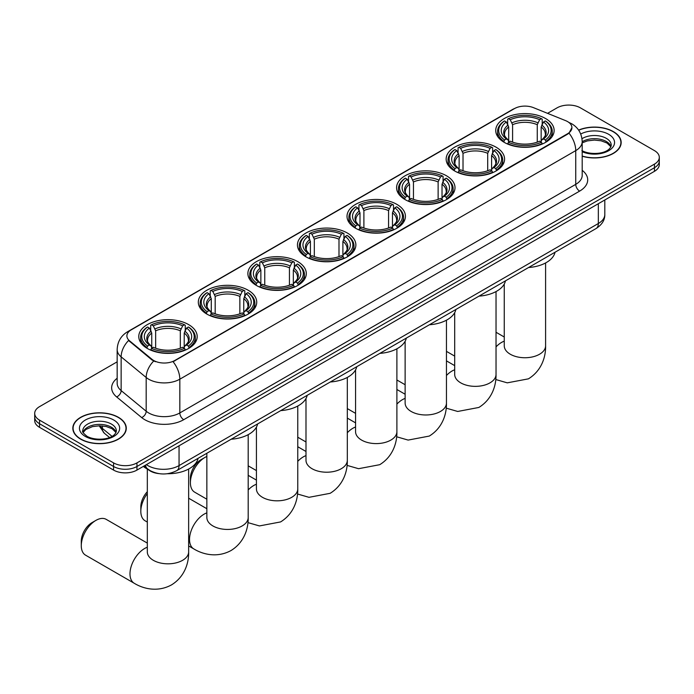 <?xml version="1.0" encoding="UTF-8"?>
<svg xmlns="http://www.w3.org/2000/svg" width="694" height="694" viewBox="0 0 694 694"><rect width="100%" height="100%" fill="white"/><g stroke="black" fill="none" stroke-linecap="round" stroke-linejoin="round"><path stroke-width="1.04" d="M347.312 233.002A29.209 16.864 0 0 0 315.484 229.35A29.209 16.864 0 0 0 297.448 244.921A29.209 16.864 0 0 0 306.002 256.849A29.209 16.864 0 0 0 337.839 260.502A29.209 16.864 0 0 0 355.866 244.921A29.209 16.864 0 0 0 347.312 233.002M496.01 147.145A29.209 16.864 0 0 0 464.182 143.493A29.209 16.864 0 0 0 446.155 159.073A29.209 16.864 0 0 0 454.709 170.993A29.209 16.864 0 0 0 486.537 174.654A29.209 16.864 0 0 0 504.573 159.073A29.209 16.864 0 0 0 496.01 147.145M446.45 175.764A29.209 16.864 0 0 0 414.613 172.112A29.209 16.864 0 0 0 396.586 187.692A29.209 16.864 0 0 0 405.14 199.612A29.209 16.864 0 0 0 436.968 203.273A29.209 16.864 0 0 0 455.004 187.692A29.209 16.864 0 0 0 446.45 175.764M396.881 204.383A29.209 16.864 0 0 0 365.053 200.731A29.209 16.864 0 0 0 347.017 216.311A29.209 16.864 0 0 0 355.571 228.231A29.209 16.864 0 0 0 387.399 231.883A29.209 16.864 0 0 0 405.435 216.311A29.209 16.864 0 0 0 396.881 204.383M297.743 261.621A29.209 16.864 0 0 0 265.915 257.96A29.209 16.864 0 0 0 247.879 273.54A29.209 16.864 0 0 0 256.442 285.468A29.209 16.864 0 0 0 288.27 289.12A29.209 16.864 0 0 0 306.297 273.54A29.209 16.864 0 0 0 297.743 261.621M248.174 290.239A29.209 16.864 0 0 0 216.346 286.579A29.209 16.864 0 0 0 198.319 302.159A29.209 16.864 0 0 0 206.873 314.087A29.209 16.864 0 0 0 238.701 317.739A29.209 16.864 0 0 0 256.728 302.159A29.209 16.864 0 0 0 248.174 290.239M188.638 324.61A29.209 16.864 0 0 0 156.801 320.958A29.209 16.864 0 0 0 138.774 336.538A29.209 16.864 0 0 0 147.328 348.457A29.209 16.864 0 0 0 179.156 352.118A29.209 16.864 0 0 0 197.191 336.538A29.209 16.864 0 0 0 188.638 324.61M545.579 118.535A29.209 16.864 0 0 0 513.751 114.874A29.209 16.864 0 0 0 495.724 130.455A29.209 16.864 0 0 0 504.278 142.383A29.209 16.864 0 0 0 536.106 146.035A29.209 16.864 0 0 0 554.133 130.455A29.209 16.864 0 0 0 545.579 118.535M567.562 121.589A14.878 8.588 0 0 0 565.575 120.626L533.486 107.657A14.878 8.588 0 0 0 514.428 108.62L131.253 329.841A14.878 8.588 0 0 0 126.889 335.922A14.878 8.588 0 0 0 129.587 340.849L152.055 359.371A14.878 8.588 0 0 0 174.758 360.516L567.562 133.742A14.878 8.588 0 0 0 571.917 127.661A14.878 8.588 0 0 0 567.562 121.589M158.822 473.612A16.535 9.543 180 0 1 148.369 469.708L143.936 466.056M582.197 156.228A26.728 15.433 0 0 0 621.173 142.513A26.728 15.433 0 0 0 613.349 131.6A26.728 15.433 0 0 0 578.605 130.09M118.448 417.328A26.728 15.433 0 0 0 89.326 413.98A26.728 15.433 0 0 0 72.827 428.241A26.728 15.433 0 0 0 80.651 439.155A26.728 15.433 0 0 0 109.782 442.494A26.728 15.433 0 0 0 126.282 428.241A26.728 15.433 0 0 0 118.448 417.328M571.917 127.661L569.002 133.135L567.562 134.185L173.084 361.713A19.285 11.139 60 0 1 179.824 379.193A22.043 12.726 180 0 1 148.655 379.193A22.043 12.726 180 0 1 146.182 377.493L121.146 356.855A22.043 12.726 180 0 1 117.165 349.55L117.165 383.296A22.043 12.726 0 0 0 121.146 390.601L146.182 411.238A22.043 12.726 0 0 0 148.655 412.939A22.043 12.726 0 0 0 179.824 412.939L575.742 184.361A22.043 12.726 0 0 0 582.197 175.365L582.197 141.611A22.043 12.726 180 0 1 575.742 150.615A19.285 11.139 -120 0 0 569.002 133.135M117.165 361.826L39.541 406.641A16.535 9.543 0 0 0 34.7 413.39L34.7 420.59A16.535 9.543 0 0 0 39.541 427.339L113.582 470.09L113.582 466.489A16.535 9.543 0 0 0 136.961 466.489L654.459 167.714A16.535 9.543 0 0 0 659.3 160.965A16.535 9.543 0 0 1 654.459 167.714L136.961 466.489A16.535 9.543 0 0 1 113.582 466.489L39.541 423.739L113.582 466.489L113.582 462.889A16.535 9.543 0 0 0 136.961 462.889L654.459 164.114A16.535 9.543 0 0 0 659.3 157.365A16.535 9.543 0 0 0 654.459 150.615L580.418 107.865A16.535 9.543 0 0 0 557.039 107.865L547.549 113.348M34.7 416.99A16.535 9.543 0 0 0 39.541 423.739A16.535 9.543 0 0 1 34.7 416.99M155.395 361.713L152.055 360.021L128.581 340.485A19.285 12.9 129.5 0 0 121.146 356.855L121.146 390.601A5.509 3.687 -50.5 0 1 116.635 396.925A27.552 15.91 180 0 1 117.165 378.256M34.7 413.39A16.535 9.543 0 0 0 39.541 420.139L113.582 462.889M113.582 470.09A16.535 9.543 0 0 0 136.961 470.09L654.459 171.314A16.535 9.543 0 0 0 659.3 164.565L659.3 157.365M582.197 156.055A26.45 15.268 0 0 0 620.896 142.513A26.45 15.268 0 0 0 613.149 131.713A26.45 15.268 0 0 0 578.709 130.238M80.851 439.042A26.45 15.268 0 0 0 109.678 442.347A26.45 15.268 0 0 0 126.004 428.241A26.45 15.268 0 0 0 118.258 417.441A26.45 15.268 0 0 0 89.431 414.127A26.45 15.268 0 0 0 73.104 428.241A26.45 15.268 0 0 0 80.851 439.042M503.749 142.07L504.529 139.98A26.233 15.147 0 0 1 504.529 120.93L506.334 121.971A23.7 13.68 0 0 0 506.334 138.939L508.121 139.954L508.693 142.079M508.693 141.212L508.693 126.967L506.334 121.971M507.644 124.226L507.644 119.125L508.433 118.683A26.233 15.147 0 0 1 541.424 118.683L539.62 119.724A23.7 13.68 0 0 0 510.237 119.724L512.588 124.712L512.588 142.14M537.269 142.14L537.269 124.712L539.62 119.724M528.568 267.52A30.31 17.497 0 0 0 555.018 252.252M507.644 143.58A27.335 15.78 0 0 0 542.214 143.58L541.424 142.227A26.233 15.147 0 0 1 508.433 142.227L507.644 144.048M542.214 144.048L542.214 143.58M504.529 120.93L503.749 121.381A27.335 15.78 0 0 0 497.598 131.357A27.335 15.78 0 0 0 503.749 141.333M541.424 118.683L542.214 119.125L542.214 124.226M508.433 142.227L510.237 141.186A23.7 13.68 0 0 0 539.62 141.186L541.424 142.227M506.334 138.939L504.529 139.98M510.237 119.724L508.433 118.683M508.121 125.041A21.202 12.24 0 0 0 508.121 139.954L508.216 140.015C505.206 137.108 503.983 135.13 504.538 134.089A20.386 11.772 0 0 1 508.693 126.967M546.109 141.333A27.335 15.78 0 0 0 552.259 131.357A27.335 15.78 0 0 0 546.109 121.381L545.319 120.93A26.233 15.147 0 0 1 545.319 139.98L546.109 142.07M545.319 139.98L543.515 138.939A23.7 13.68 0 0 0 543.515 121.971L545.319 120.93M543.515 121.971L541.164 126.967L541.164 141.212L541.736 139.954L543.515 138.939M541.164 126.967A20.386 11.772 0 0 1 545.319 134.089C545.874 135.13 544.643 137.108 541.641 140.015L541.736 139.954A21.202 12.24 0 0 0 541.736 125.041M541.164 142.079L541.164 141.212M454.691 313.376A20.664 11.928 120 0 0 454.093 313.653M454.18 170.689L454.969 168.599A26.233 15.147 0 0 1 454.969 149.548L456.773 150.589A23.7 13.68 0 0 0 456.773 167.558L458.552 168.573L459.124 170.698M459.124 169.83L459.124 155.577L456.773 150.589M458.083 152.845L458.083 147.744L458.864 147.302A26.233 15.147 0 0 1 491.855 147.302L490.051 148.343A23.7 13.68 0 0 0 460.669 148.343L463.019 153.331L463.019 170.75M487.7 170.75L487.7 153.331L490.051 148.343M479.007 296.138A30.31 17.497 0 0 0 505.449 280.87M458.083 172.199A27.335 15.78 0 0 0 492.645 172.199L491.855 170.845A26.233 15.147 0 0 1 458.864 170.845L458.083 172.667M492.645 172.667L492.645 172.199M454.969 149.548L454.18 149.999A27.335 15.78 0 0 0 448.029 159.976A27.335 15.78 0 0 0 454.18 169.952M491.855 147.302L492.645 147.744L492.645 152.845M458.864 170.845L460.669 169.804A23.7 13.68 0 0 0 490.051 169.804L491.855 170.845M456.773 167.558L454.969 168.599M460.669 148.343L458.864 147.302M458.552 153.66A21.202 12.24 0 0 0 458.552 168.573L458.647 168.633C455.637 165.719 454.414 163.749 454.969 162.708A20.386 11.772 0 0 1 459.124 155.577M496.54 169.952A27.335 15.78 0 0 0 502.699 159.976A27.335 15.78 0 0 0 496.54 149.999L495.759 149.548A26.233 15.147 0 0 1 495.759 168.599L496.54 170.689M495.759 168.599L493.954 167.558A23.7 13.68 0 0 0 493.954 150.589L495.759 149.548M493.954 150.589L491.595 155.577L491.595 169.83L492.167 168.573L493.954 167.558M491.595 155.577A20.386 11.772 0 0 1 495.75 162.708C496.305 163.749 495.082 165.727 492.072 168.633L492.167 168.573A21.202 12.24 0 0 0 492.167 153.66M491.595 170.698L491.595 169.83M405.131 341.995A20.664 11.928 120 0 0 404.524 342.263M404.619 199.299L405.4 197.217A26.233 15.147 0 0 1 405.4 178.167L407.204 179.208A23.7 13.68 0 0 0 407.204 196.176L408.983 197.183L409.555 199.317M409.555 198.441L409.555 184.196L407.204 179.208M408.514 181.464L408.514 176.363L409.295 175.912A26.233 15.147 0 0 1 442.295 175.912L440.49 176.953A23.7 13.68 0 0 0 411.1 176.953L413.459 181.949L413.459 199.369M438.131 199.369L438.131 181.949L440.49 176.953M429.439 324.757A30.31 17.497 0 0 0 455.88 309.481M408.514 200.818A27.335 15.78 0 0 0 443.076 200.818L442.295 199.464A26.233 15.147 0 0 1 409.295 199.464L408.514 201.286M443.076 201.286L443.076 200.818M405.4 178.167L404.619 178.61A27.335 15.78 0 0 0 398.46 188.586A27.335 15.78 0 0 0 404.619 198.571M442.295 175.912L443.076 176.363L443.076 181.464M409.295 199.464L411.1 198.423A23.7 13.68 0 0 0 440.49 198.423L442.295 199.464M407.204 196.176L405.4 197.217M411.1 176.953L409.295 175.912M408.983 182.279A21.202 12.24 0 0 0 408.983 197.183L409.087 197.252C406.068 194.337 404.845 192.359 405.4 191.318A20.386 11.772 0 0 1 409.555 184.196M446.971 198.571A27.335 15.78 0 0 0 453.13 188.586A27.335 15.78 0 0 0 446.971 178.61L446.19 178.167A26.233 15.147 0 0 1 446.19 197.217L446.971 199.299M446.19 197.217L444.386 196.176A23.7 13.68 0 0 0 444.386 179.208L446.19 178.167M444.386 179.208L442.026 184.196L442.026 198.441L442.607 197.183L444.386 196.176M442.026 184.196A20.386 11.772 0 0 1 446.181 191.318C446.736 192.368 445.513 194.346 442.503 197.252L442.607 197.183A21.202 12.24 0 0 0 442.607 182.279M442.026 199.317L442.026 198.441M355.562 370.613A20.664 11.928 120 0 0 354.955 370.882M355.05 227.918L355.831 225.836A26.233 15.147 0 0 1 355.831 206.786L357.636 207.827A23.7 13.68 0 0 0 357.636 224.795L359.414 225.802L359.995 227.927M359.995 227.059L359.995 212.815L357.636 207.827M358.945 210.082L358.945 204.982L359.726 204.53A26.233 15.147 0 0 1 392.726 204.53L390.922 205.571A23.7 13.68 0 0 0 361.531 205.571L363.89 210.568L363.89 227.988M388.562 227.988L388.562 210.568L390.922 205.571M379.87 353.367A30.31 17.497 0 0 0 406.32 338.099M358.945 229.436A27.335 15.78 0 0 0 393.507 229.436L392.726 228.083A26.233 15.147 0 0 1 359.726 228.083L358.945 229.905M393.507 229.905L393.507 229.436M355.831 206.786L355.05 207.228A27.335 15.78 0 0 0 348.891 217.205A27.335 15.78 0 0 0 355.05 227.181M392.726 204.53L393.507 204.982L393.507 210.082M359.726 228.083L361.531 227.042A23.7 13.68 0 0 0 390.922 227.042L392.726 228.083M357.636 224.795L355.831 225.836M361.531 205.571L359.726 204.53M359.414 210.889A21.202 12.24 0 0 0 359.414 225.802L359.518 225.871C356.508 222.956 355.276 220.978 355.84 219.937A20.386 11.772 0 0 1 359.995 212.815M397.402 227.181A27.335 15.78 0 0 0 403.561 217.205A27.335 15.78 0 0 0 397.402 207.228L396.621 206.786A26.233 15.147 0 0 1 396.621 225.836L397.402 227.918M396.621 225.836L394.817 224.795A23.7 13.68 0 0 0 394.817 207.827L396.621 206.786M394.817 207.827L392.457 212.815L392.457 227.059L393.038 225.802L394.817 224.795M392.457 212.815A20.386 11.772 0 0 1 396.612 219.937C397.168 220.987 395.944 222.965 392.934 225.871L393.038 225.802A21.202 12.24 0 0 0 393.038 210.889M392.457 227.927L392.457 227.059M305.993 399.232A20.664 11.928 120 0 0 305.386 399.501M305.481 256.537L306.262 254.446A26.233 15.147 0 0 1 306.262 235.396L308.067 236.437A23.7 13.68 0 0 0 308.067 253.405L309.845 254.42L310.426 256.546M310.426 255.678L310.426 241.434L308.067 236.437M309.377 238.701L309.377 233.6L310.157 233.149A26.233 15.147 0 0 1 343.157 233.149L341.353 234.19A23.7 13.68 0 0 0 311.962 234.19L314.321 239.187L314.321 256.607M338.993 256.607L338.993 239.187L341.353 234.19M330.301 381.986A30.31 17.497 0 0 0 356.751 366.718M309.377 258.055A27.335 15.78 0 0 0 343.938 258.055L343.157 256.702A26.233 15.147 0 0 1 310.157 256.702L309.377 258.524M343.938 258.524L343.938 258.055M306.262 235.396L305.481 235.847A27.335 15.78 0 0 0 299.322 245.823A27.335 15.78 0 0 0 305.481 255.8M343.157 233.149L343.938 233.6L343.938 238.701M310.157 256.702L311.962 255.661A23.7 13.68 0 0 0 341.353 255.661L343.157 256.702M308.067 253.405L306.262 254.446M311.962 234.19L310.157 233.149M309.845 239.508A21.202 12.24 0 0 0 309.845 254.42L309.949 254.49C306.939 251.575 305.707 249.597 306.271 248.556A20.386 11.772 0 0 1 310.426 241.434M347.833 255.8A27.335 15.78 0 0 0 353.992 245.823A27.335 15.78 0 0 0 347.833 235.847L347.052 235.396A26.233 15.147 0 0 1 347.052 254.446L347.833 256.537M347.052 254.446L345.248 253.405A23.7 13.68 0 0 0 345.248 236.437L347.052 235.396M345.248 236.437L342.897 241.434L342.897 255.678L343.469 254.42L345.248 253.405M342.897 241.434A20.386 11.772 0 0 1 347.052 248.556C347.607 249.606 346.375 251.584 343.365 254.49L343.469 254.42A21.202 12.24 0 0 0 343.469 239.508M342.897 256.546L342.897 255.678M256.424 427.842A20.664 11.928 120 0 0 255.826 428.12M190.39 482.712L190.39 478.209A15.155 8.753 -60 0 1 201.104 459.645L204.999 457.398A20.664 11.928 120 0 0 190.39 482.712A20.664 11.928 120 0 0 194.667 492.167L206.855 499.212M255.913 285.156L256.693 283.065A26.233 15.147 0 0 1 256.693 264.015L258.498 265.056A23.7 13.68 0 0 0 258.498 282.024L260.285 283.039L260.857 285.165M260.857 284.297L260.857 270.053L258.498 265.056M259.808 267.32L259.808 262.219L260.597 261.768A26.233 15.147 0 0 1 293.588 261.768L291.784 262.809A23.7 13.68 0 0 0 262.401 262.809L264.752 267.797L264.752 285.225M289.433 285.225L289.433 267.797L291.784 262.809M280.732 410.605A30.31 17.497 0 0 0 307.182 395.337M259.808 286.665A27.335 15.78 0 0 0 294.369 286.665L293.588 285.321A26.233 15.147 0 0 1 260.597 285.321L259.808 287.134M294.369 287.134L294.369 286.665M256.693 264.015L255.913 264.466A27.335 15.78 0 0 0 249.753 274.442A27.335 15.78 0 0 0 255.913 284.419M293.588 261.768L294.369 262.219L294.369 267.32M260.597 285.321L262.401 284.28A23.7 13.68 0 0 0 291.784 284.28L293.588 285.321M258.498 282.024L256.693 283.065M262.401 262.809L260.597 261.768M260.285 268.127A21.202 12.24 0 0 0 260.285 283.039L260.38 283.1C257.37 280.194 256.147 278.216 256.702 277.175A20.386 11.772 0 0 1 260.857 270.053M298.273 284.419A27.335 15.78 0 0 0 304.423 274.442A27.335 15.78 0 0 0 298.273 264.466L297.483 264.015A26.233 15.147 0 0 1 297.483 283.065L298.273 285.156M297.483 283.065L295.679 282.024A23.7 13.68 0 0 0 295.679 265.056L297.483 264.015M295.679 265.056L293.328 270.053L293.328 284.297L293.9 283.039L295.679 282.024M293.328 270.053A20.386 11.772 0 0 1 297.483 277.175C298.038 278.225 296.806 280.203 293.805 283.1L293.9 283.039A21.202 12.24 0 0 0 293.9 268.127M293.328 285.165L293.328 284.297M206.855 456.461A20.664 11.928 120 0 0 204.999 457.398L201.104 459.645M147.319 493.547A20.664 11.928 120 0 0 140.821 511.331L140.821 506.828A15.155 8.753 -60 0 1 147.319 491.708M140.821 511.331A20.664 11.928 120 0 0 145.098 520.786L147.319 522.07M206.344 313.775L207.133 311.684A26.233 15.147 0 0 1 207.133 292.634L208.937 293.675A23.7 13.68 0 0 0 208.937 310.643L210.716 311.658L211.288 313.783M211.288 312.916L211.288 298.672L208.937 293.675M210.239 295.93L210.239 290.829L211.028 290.387A26.233 15.147 0 0 1 244.019 290.387L242.215 291.428A23.7 13.68 0 0 0 212.832 291.428L215.183 296.416L215.183 313.844M239.864 313.844L239.864 296.416L242.215 291.428M231.171 439.224A30.31 17.497 0 0 0 257.613 423.956M210.239 315.284A27.335 15.78 0 0 0 244.809 315.284L244.019 313.931A26.233 15.147 0 0 1 211.028 313.931L210.239 315.753M244.809 315.753L244.809 315.284M207.133 292.634L206.344 293.085A27.335 15.78 0 0 0 200.193 303.061A27.335 15.78 0 0 0 206.344 313.037M244.019 290.387L244.809 290.829L244.809 295.93M211.028 313.931L212.832 312.89A23.7 13.68 0 0 0 242.215 312.89L244.019 313.931M208.937 310.643L207.133 311.684M212.832 291.428L211.028 290.387M210.716 296.746A21.202 12.24 0 0 0 210.716 311.658L210.811 311.719C207.801 308.813 206.578 306.835 207.133 305.794A20.386 11.772 0 0 1 211.288 298.672M248.704 313.037A27.335 15.78 0 0 0 254.854 303.061A27.335 15.78 0 0 0 248.704 293.085L247.923 292.634A26.233 15.147 0 0 1 247.923 311.684L248.704 313.775M247.923 311.684L246.118 310.643A23.7 13.68 0 0 0 246.118 293.675L247.923 292.634M246.118 293.675L243.759 298.672L243.759 312.916L244.331 311.658L246.118 310.643M243.759 298.672A20.386 11.772 0 0 1 247.914 305.794C248.469 306.835 247.246 308.813 244.236 311.719L244.331 311.658A21.202 12.24 0 0 0 244.331 296.746M243.759 313.783L243.759 312.916M81.276 545.701L81.276 541.207A15.155 8.753 -60 0 1 91.99 522.643L95.893 520.396A20.664 11.928 120 0 0 81.276 545.701A20.664 11.928 120 0 0 85.562 555.165L134.263 583.29A20.664 11.928 -60 0 1 131.097 566.729A20.664 11.928 -60 0 1 144.604 548.512A20.664 11.928 -60 0 1 147.319 547.245M146.807 348.154L147.588 346.063A26.233 15.147 0 0 1 147.588 327.013L149.392 328.054A23.7 13.68 0 0 0 149.392 345.022L151.171 346.037L151.743 348.162M151.743 347.295L151.743 333.042L149.392 328.054M150.702 330.309L150.702 325.208L151.483 324.766A26.233 15.147 0 0 1 184.483 324.766L182.678 325.807A23.7 13.68 0 0 0 153.287 325.807L155.647 330.795L155.647 348.214M180.319 348.214L180.319 330.795L182.678 325.807M143.328 466.411A30.31 17.497 0 0 0 146.547 468.597A30.31 17.497 0 0 0 147.935 469.352M167.323 473.724A30.31 17.497 0 0 0 198.068 458.335M150.702 349.663A27.335 15.78 0 0 0 185.263 349.663L184.483 348.31A26.233 15.147 0 0 1 151.483 348.31L150.702 350.132M185.263 350.132L185.263 349.663M147.588 327.013L146.807 327.455A27.335 15.78 0 0 0 140.648 337.44A27.335 15.78 0 0 0 146.807 347.416M184.483 324.766L185.263 325.208L185.263 330.309M151.483 348.31L153.287 347.269A23.7 13.68 0 0 0 182.678 347.269L184.483 348.31M149.392 345.022L147.588 346.063M153.287 325.807L151.483 324.766M151.171 331.125A21.202 12.24 0 0 0 151.171 346.037L151.275 346.098C148.256 343.183 147.033 341.214 147.588 340.164A20.386 11.772 0 0 1 151.743 333.042M189.158 347.416A27.335 15.78 0 0 0 195.318 337.44A27.335 15.78 0 0 0 189.158 327.455L188.378 327.013A26.233 15.147 0 0 1 188.378 346.063L189.158 348.154M188.378 346.063L186.573 345.022A23.7 13.68 0 0 0 186.573 328.054L188.378 327.013M186.573 328.054L184.214 333.042L184.214 347.295L184.795 346.037L186.573 345.022M184.214 333.042A20.386 11.772 0 0 1 188.369 340.164C188.924 341.214 187.701 343.192 184.691 346.098L184.795 346.037A21.202 12.24 0 0 0 184.795 331.125M184.214 348.162L184.214 347.295M147.319 543.098L106.225 519.372A20.664 11.928 120 0 0 95.893 520.396L91.99 522.643M129.587 340.849L129.587 341.5M152.055 359.371L152.055 360.021M174.758 360.516L174.758 360.958M567.562 133.742L567.562 134.185M183.728 419.688A5.509 3.184 60 0 1 179.824 412.939L179.824 379.193L575.742 150.615L575.742 184.361A5.509 3.184 60 0 0 579.637 191.11L183.728 419.688A27.552 15.91 180 0 1 144.76 419.688A27.552 15.91 180 0 1 141.671 417.562L116.635 396.925M568.967 122.43A19.285 9.031 112 0 0 568.707 122.335L571.743 123.784C578.345 127.748 581.824 133.69 582.197 141.611M129.613 330.969A19.285 11.139 -120 0 0 127.609 331.723C121.016 335.679 117.538 341.622 117.165 349.55M127.609 331.723L512.805 109.331A19.285 11.139 60 0 1 514.271 108.715M153.695 361.045A19.285 12.9 129.5 0 0 146.182 377.493L146.182 411.238A5.509 3.687 -50.5 0 1 141.671 417.562M582.197 170.316A27.552 15.91 180 0 1 579.637 191.11M136.961 462.889L136.961 470.09M654.459 164.114L654.459 171.314M39.541 420.139L39.541 427.339M146.391 464.642A22.043 12.726 0 0 0 147.874 465.587A22.043 12.726 0 0 0 179.052 465.587L598.341 223.511A22.043 12.726 0 0 0 604.804 214.507C604.96 219.981 602.045 224.656 596.059 228.552L176.762 470.636A11.026 6.367 60 0 0 179.052 465.587L179.052 445.791M598.341 203.706L598.341 223.511A11.026 6.367 60 0 1 596.059 228.552M145.497 465.154A11.026 7.374 129.5 0 0 147.423 468.745L144.074 465.978M99.945 425.795A22.043 12.726 0 0 0 102.391 428.424L102.391 425.916M109.539 437.506L104.412 433.282A11.026 7.374 129.5 0 1 102.391 428.424L112.003 436.344M610.963 146.599A16.795 9.699 0 0 0 606.322 141.507A16.795 9.699 0 0 0 582.197 141.732M581.884 150.555C590.516 155.603 609.722 154.198 611.241 145.211A16.795 9.699 0 0 0 606.322 138.358A16.795 9.699 0 0 0 581.988 138.713M582.197 151.717A20.1 11.607 0 0 0 609.558 150.173A20.1 11.607 0 0 0 608.664 134.306A20.1 11.607 0 0 0 580.722 134.029M116.072 432.327A16.795 9.699 0 0 0 111.43 427.235A16.795 9.699 0 0 0 94.566 424.823A16.795 9.699 0 0 0 83.037 432.327M111.43 424.077A16.795 9.699 0 0 0 93.126 421.978A16.795 9.699 0 0 0 82.76 430.939C81.875 431.46 83.289 433.238 86.993 436.283C95.625 441.332 114.831 439.927 116.349 430.939A16.795 9.699 0 0 0 111.43 424.077M85.336 436.448A20.1 11.607 0 0 0 113.773 436.448A20.1 11.607 0 0 0 113.773 420.035A20.1 11.607 0 0 0 85.336 420.035A20.1 11.607 0 0 0 85.336 436.448M545.597 262.948L545.597 345.812A20.664 11.928 180 0 1 539.542 354.244A20.664 11.928 180 0 1 510.316 354.244A20.664 11.928 180 0 1 504.26 345.812L504.312 346.618M496.028 346.87A20.664 11.928 -60 0 1 501.545 342.437A20.664 11.928 -60 0 1 504.26 341.162M537.269 124.712A20.386 11.772 0 0 0 512.588 124.712M537.841 122.795A21.202 12.24 0 0 0 512.016 122.795M496.028 291.567L496.028 374.43A20.664 11.928 180 0 1 489.973 382.862A20.664 11.928 180 0 1 460.747 382.862A20.664 11.928 180 0 1 454.691 374.43L454.744 375.237M446.459 375.489A20.664 11.928 -60 0 1 451.976 371.056A20.664 11.928 -60 0 1 454.691 369.781M487.7 153.331A20.386 11.772 0 0 0 463.019 153.331M488.272 151.405A21.202 12.24 0 0 0 462.447 151.405M446.459 320.186L446.459 403.041A20.664 11.928 180 0 1 440.404 411.481A20.664 11.928 180 0 1 411.178 411.481A20.664 11.928 180 0 1 405.131 403.041L405.175 403.856M396.89 404.108A20.664 11.928 -60 0 1 402.416 399.666A20.664 11.928 -60 0 1 405.131 398.399M438.131 181.949A20.386 11.772 0 0 0 413.459 181.949M438.703 180.024A21.202 12.24 0 0 0 412.878 180.024M396.89 348.796L396.89 431.659A20.664 11.928 180 0 1 390.835 440.1A20.664 11.928 180 0 1 361.609 440.1A20.664 11.928 180 0 1 355.562 431.659L355.606 432.466M347.321 432.726A20.664 11.928 -60 0 1 352.847 428.285A20.664 11.928 -60 0 1 355.562 427.01M388.562 210.568A20.386 11.772 0 0 0 363.89 210.568M389.143 208.642A21.202 12.24 0 0 0 363.309 208.642M347.321 377.415L347.321 460.278A20.664 11.928 180 0 1 341.274 468.719A20.664 11.928 180 0 1 312.048 468.719A20.664 11.928 180 0 1 305.993 460.278L306.037 461.085M297.761 461.345A20.664 11.928 -60 0 1 303.278 456.904A20.664 11.928 -60 0 1 305.993 455.628M338.993 239.187A20.386 11.772 0 0 0 314.321 239.187M339.574 237.261A21.202 12.24 0 0 0 313.749 237.261M297.761 406.033L297.761 488.897A20.664 11.928 180 0 1 291.706 497.329A20.664 11.928 180 0 1 262.479 497.329A20.664 11.928 180 0 1 256.424 488.897L256.476 489.704M248.192 489.955A20.664 11.928 -60 0 1 253.709 485.522A20.664 11.928 -60 0 1 256.424 484.247M289.433 267.797A20.386 11.772 0 0 0 264.752 267.797M290.005 265.88A21.202 12.24 0 0 0 264.18 265.88M248.192 434.652L248.192 517.516A20.664 11.928 180 0 1 242.137 525.948A20.664 11.928 180 0 1 212.911 525.948A20.664 11.928 180 0 1 206.855 517.516L206.907 518.323M248.192 517.516C248.469 527.891 244.609 542.222 231.007 550.55C216.996 558.167 202.657 554.341 193.808 548.911A20.664 11.928 -60 0 1 190.642 532.35A20.664 11.928 -60 0 1 204.14 514.141A20.664 11.928 -60 0 1 206.855 512.866M239.864 296.416A20.386 11.772 0 0 0 215.183 296.416M240.436 294.499A21.202 12.24 0 0 0 214.611 294.499M188.647 469.031L188.647 551.886A20.664 11.928 180 0 1 182.591 560.327A20.664 11.928 180 0 1 153.365 560.327A20.664 11.928 180 0 1 147.319 551.886L147.362 552.702M180.319 330.795A20.386 11.772 0 0 0 155.647 330.795M180.891 328.869A21.202 12.24 0 0 0 155.066 328.869M512.805 109.331L516.345 107.683M176.762 470.636C167.896 475.086 159.03 475.086 150.156 470.636L147.423 468.745M604.804 214.507L604.804 199.985M104.412 433.282L99.164 425.795M610.885 146.79L607.007 143.025L601.099 140.795L594.428 140.067L587.324 140.908L582.197 142.843M620.896 144.725L620.896 142.513M115.993 432.509L112.116 428.745L106.208 426.515L99.537 425.786L92.432 426.628L85.796 429.517L83.115 432.509M126.004 430.454L126.004 428.241M73.104 430.454L73.104 428.241M545.597 345.812C545.874 356.187 542.014 370.518 528.412 378.846L507.262 382.845L495.768 379.531M454.691 356.117L446.459 351.364M497.598 136.397L497.598 131.357M552.259 136.397L552.259 131.357M504.26 337.015L496.028 332.261M504.26 284.037L504.26 345.812M496.028 374.43C496.305 384.806 492.445 399.137 478.843 407.456L457.702 411.464L446.199 408.15M405.131 384.736L396.89 379.982M448.029 165.016L448.029 159.976M502.699 165.016L502.699 159.976M454.691 365.634L446.459 360.871M454.691 312.656L454.691 374.43M446.459 403.041C446.736 413.424 442.885 427.756 429.274 436.075L408.133 440.083L396.63 436.769M355.562 413.355L347.321 408.601M398.46 193.635L398.46 188.586M453.13 193.635L453.13 188.586M405.131 394.244L396.89 389.49M405.131 341.274L405.131 403.041M396.89 431.659C397.168 442.035 393.316 456.366 379.713 464.694L358.564 468.702L347.061 465.388M305.993 441.974L297.761 437.22M348.891 222.254L348.891 217.205M403.561 222.254L403.561 217.205M355.562 422.863L347.321 418.109M355.562 369.885L355.562 431.659M347.321 460.278C347.607 470.653 343.747 484.985 330.144 493.313L308.995 497.32L297.5 493.998M256.424 470.593L248.192 465.839M299.322 250.864L299.322 245.823M353.992 250.864L353.992 245.823M305.993 451.482L297.761 446.728M305.993 398.503L305.993 460.278M297.761 488.897C298.038 499.272 294.178 513.603 280.576 521.931L259.426 525.931L247.932 522.617M249.753 279.482L249.753 274.442M304.423 279.482L304.423 274.442M256.424 480.101L248.192 475.347M256.424 427.122L256.424 488.897M193.808 548.911L188.647 545.926M200.193 308.101L200.193 303.061M254.854 308.101L254.854 303.061M206.855 508.719L188.647 498.205M206.855 453.26L206.855 517.516M188.647 551.886C188.924 562.27 185.072 576.601 171.461 584.921C157.451 592.546 143.12 588.72 134.263 583.29M140.648 342.48L140.648 337.44M195.318 342.48L195.318 337.44M147.319 469.031L147.319 551.886"/></g></svg>
